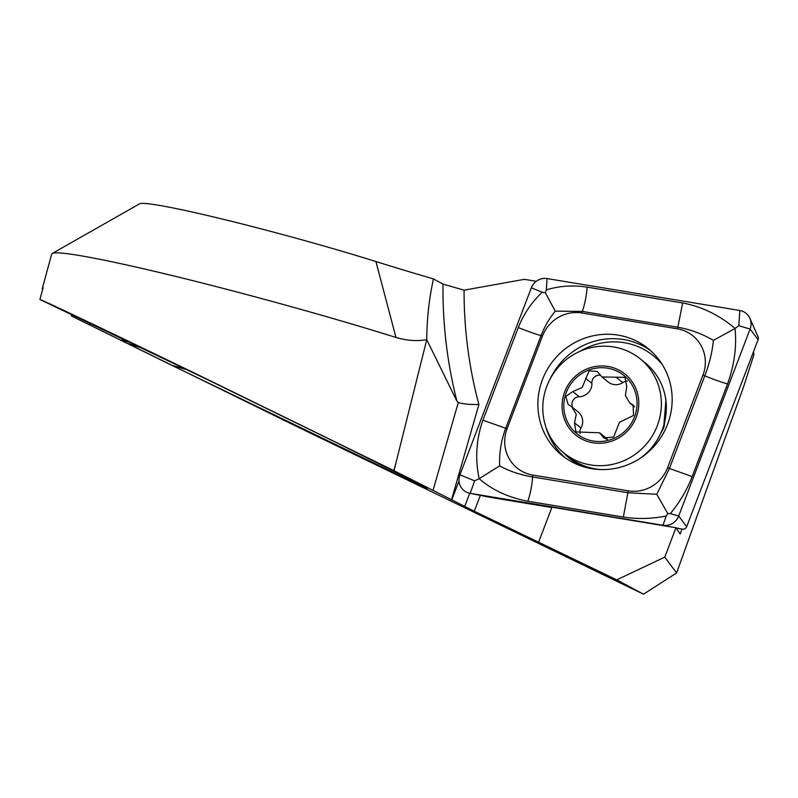 <?xml version="1.0" encoding="UTF-8"?>
<svg xmlns="http://www.w3.org/2000/svg" width="798" height="798" viewBox="0 0 798 798"><rect width="100%" height="100%" fill="white"/><g stroke="black" fill="none" stroke-linecap="round" stroke-linejoin="round"><path stroke-width="1.2" d="M52.219 253.485A228.128 12.469 15.3 0 1 221.485 287.958A228.128 12.469 15.3 0 1 395.958 337.444L375.928 261.535A156.837 8.579 15.3 0 0 224.637 219.62A156.837 8.579 15.3 0 0 139.61 203.809L52.219 253.485A228.128 12.469 15.3 0 0 51.71 254.053L42.314 288.387A228.128 12.469 -164.7 0 1 43.132 287.669L39.9 299.489L83.291 320.247M83.66 320.397A188.927 10.324 -164.7 0 0 83.491 320.377L204.827 378.372L334.232 441.523L420.536 484.516L427.399 488.306L412.047 481.473L171.45 365.135L71.321 315.918L71.611 314.851M39.9 299.489C42.045 299.789 116.009 335.01 197.764 374.671L394.003 470.7L426.74 339.669C416.925 341.384 406.671 340.646 395.958 337.444M643.517 594.191L676.614 572.924L664.754 557.134L616.734 579.867L643.517 594.191L298.302 427.259L71.321 315.918M42.314 288.387A228.128 12.469 -164.7 0 0 42.653 289.415M464.077 290.173A445.573 429.703 -51.3 0 0 478.9 404.516C469.623 404.636 462.75 403.978 458.271 402.541L456.945 401.224A463.399 446.89 128.7 0 1 442.99 284.078L464.077 290.173L524.376 279.33L535.308 281.145L534.75 282.592M616.734 579.867L474.291 511.229L394.003 470.7M375.928 261.535A249.525 13.646 -164.7 0 0 433.464 278.921L442.99 284.078M753.482 351.778L753.94 354.611L743.576 386.831L676.614 572.924M92.019 324.227L89.705 323.629M121.126 340.058L130.343 342.442M538.67 542.032L551.977 507.189L675.976 527.727L680.165 534.032L682.051 529.104M469.723 493.254L464.765 506.251M535.787 281.654L535.308 281.145M459.02 480.935L451.868 499.678M663.906 427.239A48.119 46.404 -51.3 0 0 664.824 421.314M480.346 495.378L474.291 511.229M456.945 401.224L426.74 339.669C426.91 318.671 429.144 298.422 433.464 278.921M675.976 527.727L664.754 557.134M667.577 424.257A68.618 66.174 -51.3 0 0 647.966 348.407A68.618 66.174 -51.3 0 0 542.46 379.589A68.618 66.174 -51.3 0 0 562.071 455.439A68.618 66.174 -51.3 0 0 667.577 424.257M581.792 312.986A35.651 34.374 -51.3 0 0 542.46 336.078L507.079 428.735A35.651 34.374 -51.3 0 0 532.735 475.039L628.245 490.86A35.651 34.374 -51.3 0 0 667.577 467.768L702.958 375.1A35.651 34.374 -51.3 0 0 677.303 328.806L581.792 312.986L582.341 311.42L555.258 311.15C549.273 318.452 544.535 326.631 541.044 335.669L542.46 336.078M547.079 278.572A14.254 13.756 -51.3 0 0 531.348 287.809L459.937 474.82A14.254 13.756 -51.3 0 0 469.763 493.264A14.254 13.756 -51.3 0 0 470.202 493.344L662.958 525.264A14.254 13.756 -51.3 0 0 678.689 516.027L750.1 329.025A14.254 13.756 -51.3 0 0 749.881 318.292A14.254 13.756 -51.3 0 0 739.836 310.502L547.079 278.572L546.311 289.874C559.458 285.884 573.064 284.966 587.129 287.13L682.639 302.951C702.05 306.701 719.517 315.21 735.018 328.477L738.798 325.744L750.1 329.025L758.1 339.669A3.84 3.701 -51.3 0 0 758.04 336.776L749.881 318.292M676.714 528.216L682.46 529.174A3.84 3.701 -51.3 0 0 686.689 526.68L758.1 339.669M489.463 497.194A3.84 3.701 -51.3 0 0 489.703 497.244L551.837 507.538M499.638 465.882L479.149 478.69C474.96 458.78 476.216 439.289 482.92 420.207L518.301 327.549A24.947 2.085 20.9 0 0 541.044 335.669L505.663 428.327C501.174 440.516 499.169 453.025 499.638 465.882C509.214 471.159 520.206 474.85 532.605 476.945L628.116 492.765L656.774 494.301L669.412 468.516L704.794 375.858C709.412 363.768 712.275 351.948 713.402 340.377L735.018 328.477C736.853 346.492 734.36 364.985 727.547 383.978L692.165 476.635C686.839 490.241 679.557 502.56 670.32 513.603L667.786 513.593L666.24 515.997C651.737 518.89 637.432 519.249 623.328 517.044L527.827 501.234C508.526 497.573 492.296 490.062 479.149 478.69L474.64 480.825L470.202 493.344L489.703 497.244M518.301 327.549C523.658 313.973 531.638 302.213 542.241 292.258L545.383 292.766L546.311 289.874M713.402 340.377C702.23 333.813 690.38 329.434 677.851 327.24L677.303 328.806M555.258 311.15L545.383 292.766M667.786 513.593L656.774 494.301M613.622 437.025L619.467 422.341L633.552 415.459L633.073 404.985L629.612 402.83L625.373 395.499L626.749 386.681L624.984 377.344L601.981 376.985L597.183 371.459L589.104 370.851L582.201 387.519L572.814 391.569L565.822 396.406L568.086 404.496L571.817 406.86L576.276 414.361L574.51 422.88L575.927 431.927L599.537 432.775L603.926 437.962L613.622 437.025M634.3 406.302L631.497 404.047M572.874 407.698A7.342 7.082 128.7 0 1 579.228 396.716A12.848 12.389 -51.3 0 0 591.936 383.369L585.533 378.232M559.368 366.043A60.598 58.444 -51.3 0 0 560.954 450.431A60.598 58.444 -51.3 0 0 564.156 453.204A60.598 58.444 -51.3 0 0 644.794 445.843A60.598 58.444 -51.3 0 0 643.208 361.454A60.598 58.444 -51.3 0 0 640.006 358.681A60.598 58.444 -51.3 0 0 559.368 366.043M627.038 375.828A39.212 37.815 -51.3 0 0 572.794 378.801A39.212 37.815 -51.3 0 0 573.822 433.404A39.212 37.815 -51.3 0 0 628.066 430.431A39.212 37.815 -51.3 0 0 627.038 375.828M640.056 458.361A60.598 58.444 -51.3 0 0 649.762 449.823A60.598 58.444 -51.3 0 0 644.974 362.661L640.006 358.681M574.041 379.968A37.426 36.1 -51.3 0 0 575.029 432.097A37.426 36.1 -51.3 0 0 626.809 429.264A37.426 36.1 -51.3 0 0 625.832 377.135A37.426 36.1 -51.3 0 0 574.041 379.968M564.156 453.204L569.124 457.184A60.598 58.444 -51.3 0 0 601.433 469.583M591.936 383.369A7.342 7.082 128.7 0 1 600.156 375.2M601.971 376.995L608.256 382.043A12.848 12.389 -51.3 0 0 622.779 382.631L616.375 377.494M622.779 382.631A7.342 7.082 128.7 0 1 627.398 381.125M607.458 439.389A12.848 12.389 -51.3 0 0 605.832 437.813L599.547 432.765M580.136 433.484A7.342 7.082 128.7 0 1 580.934 428.027A12.848 12.389 -51.3 0 0 578.151 411.938L571.817 406.86M396.247 461.713L393.813 470.611M478.9 404.516L451.598 499.548M433.015 490.421L458.271 402.541M171.45 365.135A196.049 10.723 -164.7 0 0 187.191 369.833M127.331 343.31A188.927 10.324 -164.7 0 0 142.263 348.167M563.268 452.476A66.274 63.92 -51.3 0 0 581.233 466.012M650.659 350.691A68.618 66.174 -51.3 0 0 549.962 379.329M662.44 364.826A66.274 63.92 -51.3 0 0 580.076 351.27M686.689 526.68L678.689 516.027L670.32 513.603M682.46 529.174L676.584 527.997M671.806 527.039L662.958 525.264L666.24 515.997M546.022 427.389A68.618 66.174 -51.3 0 0 564.894 457.573M738.798 325.744L739.836 310.502M542.241 292.258L531.348 287.809M474.64 480.825L459.937 474.82M682.639 302.951L677.851 327.24L582.341 311.42A24.947 5.805 -80.6 0 0 587.129 287.13M727.547 383.978A24.947 2.085 20.9 0 1 704.794 375.858L702.958 375.1M692.165 476.635L667.577 467.768M623.328 517.044L628.245 490.86M527.827 501.234A24.947 5.805 -80.6 0 0 532.605 476.945L532.735 475.039M482.92 420.207L507.079 428.735M579.228 396.716L572.814 391.569M606.121 439.119L602.33 436.087M580.934 428.027L574.51 422.88M665.542 398.052L665.961 399.868L663.617 428.027L657.333 439.788M489.583 497.224L469.763 493.264M634.669 406.89L629.612 402.83"/></g></svg>
